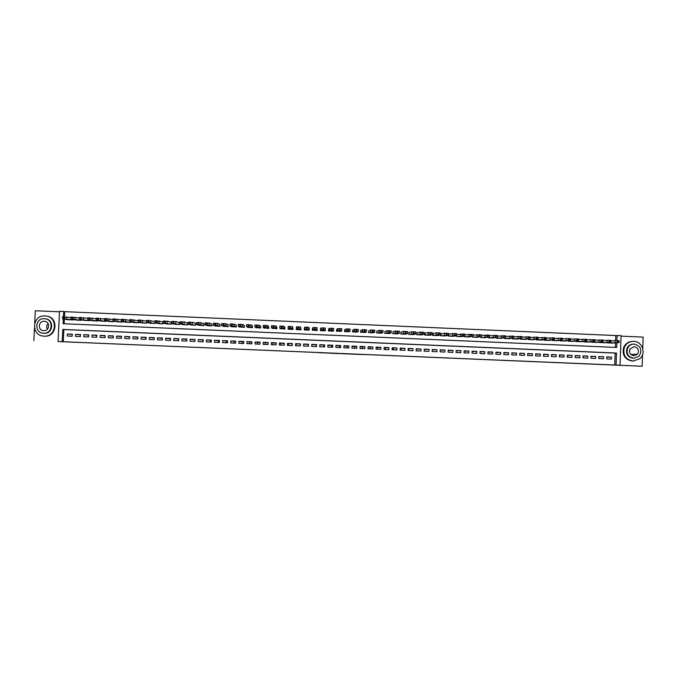 <?xml version="1.0" encoding="UTF-8"?>
<svg xmlns="http://www.w3.org/2000/svg" width="677" height="677" viewBox="0 0 677 677"><rect width="100%" height="100%" fill="white"/><g stroke="black" fill="none" stroke-linecap="round" stroke-linejoin="round"><path stroke-width="1.02" d="M353.453 354.198L363.727 354.536L353.453 354.198M318.639 352.692L328.717 353.055L318.647 352.632M63.283 341.767L614.75 365.013L615.165 353.064L63.875 329.555L63.283 341.767L58.061 341.521L59.534 311.276L63.672 311.454L63.41 316.692M615.605 340.548L615.782 335.547L621.071 335.623L620.039 365.216L615.486 365.115L642.143 366.24L58.061 341.521M620.039 365.216L616.078 365.047L616.502 353.039L62.792 329.428L62.191 341.69M614.75 365.013L616.078 365.047M341.657 353.699L352.895 354.079L341.657 353.699M339.524 353.614L329.741 353.191L339.524 353.555M59.508 311.809L35.331 310.76L34.713 323.132M34.468 328.1L33.85 340.59M642.143 366.24L642.549 354.646M642.752 348.579L643.15 337.104L621.054 336.147M142.255 322.937L138.108 322.057L138.252 319.95L146.435 321.093M158.19 323.547L163.081 323.834L162.768 321.795M166.356 323.894L171.239 324.19L170.926 322.142M174.505 324.241L179.397 324.537L179.083 322.497M182.663 324.588L187.546 324.892L187.224 322.853M190.804 324.935L195.687 325.239L195.374 323.2M198.945 325.273L203.819 325.595L203.506 323.547M207.077 325.62L211.952 325.942L211.639 323.902M215.21 325.959L220.084 326.289L219.763 324.249M223.334 326.297L228.2 326.644L227.887 324.605M231.458 326.636L236.315 326.991L236.002 324.952M239.573 326.966L244.431 327.338L244.118 325.298M247.68 327.287L252.538 327.685L252.216 325.654M255.788 327.609L260.637 328.04L260.323 326.001M263.886 327.922L268.735 328.387L268.414 326.348M271.985 328.21L276.825 328.734L276.504 326.695M280.075 328.472L284.907 329.081L284.594 327.05M288.165 328.658L288.14 329.217L292.989 329.428L292.667 327.397M296.484 327.558L296.467 327.998M296.306 327.55L296.213 329.564L301.062 329.775L300.74 327.744M304.76 327.913L304.709 329.2M308.763 329.377L308.814 328.091M312.444 328.252L312.359 330.266L317.191 330.469L317.039 329.2M325.341 328.802L325.256 330.816L320.416 330.613L320.5 328.599M329.403 330.266L329.487 328.235L333.617 328.413L333.533 330.469L332.906 331.146M336.926 331.324L337.747 330.63L337.738 328.59L340.277 328.641L341.868 328.768L341.783 330.825L340.954 331.493M353.013 332.009L354.333 331.341M385.213 331.383L384.731 333.38L389.546 333.439M393.227 331.73L392.745 333.719L397.56 333.803M401.241 332.077L400.759 334.066L405.565 334.159M409.238 332.424L408.764 334.413L413.562 334.506M417.244 332.762L416.761 334.751L421.559 334.861M425.232 333.109L424.758 335.098L429.556 335.208M433.221 333.456L432.747 335.445L437.545 335.564M441.209 333.803L440.727 335.784L445.525 335.91M449.189 334.142L448.707 336.13L453.497 336.257M473.096 335.174L481.262 334.776L481.186 336.808M606.677 358.886L611.407 359.089L611.475 357.101L606.753 356.897L606.677 358.886M598.798 358.556L603.529 358.759L603.596 356.762L598.866 356.559L598.798 358.556M590.911 358.218L595.642 358.421L595.709 356.424L590.979 356.229L590.911 358.218M583.015 357.888L587.754 358.082L587.822 356.094L583.092 355.89L583.015 357.888M575.12 357.549L579.859 357.752L579.927 355.755L575.196 355.552L575.12 357.549M567.216 357.219L571.963 357.414L572.031 355.425L567.292 355.222L567.216 357.219M559.312 356.881L564.059 357.084L564.127 355.087L559.38 354.883L559.312 356.881M551.4 356.542L556.147 356.745L556.223 354.748L551.476 354.545L551.4 356.542M543.479 356.212L548.235 356.415L548.302 354.418L543.555 354.215L543.479 356.212M535.558 355.874L540.314 356.077L540.39 354.079L535.634 353.876L535.558 355.874M527.628 355.535L532.393 355.738L532.461 353.741L527.705 353.538L527.628 355.535M519.699 355.205L524.463 355.4L524.531 353.402L519.775 353.199L519.699 355.205M511.761 354.866L516.526 355.07L516.602 353.064L511.837 352.861L511.761 354.866M503.823 354.528L508.588 354.731L508.664 352.734L503.9 352.531L503.823 354.528M495.869 354.189L500.642 354.393L500.718 352.395L495.945 352.192L495.869 354.189M487.922 353.851L492.695 354.054L492.771 352.057L487.999 351.854L487.922 353.851M479.959 353.521L484.74 353.716L484.817 351.718L480.035 351.515L479.959 353.521M471.996 353.182L476.777 353.386L476.853 351.38L472.081 351.177L471.996 353.182M464.033 352.844L468.814 353.047L468.89 351.041L464.109 350.838L464.033 352.844M456.061 352.505L460.842 352.709L460.919 350.703L456.137 350.5L456.061 352.505M448.081 352.167L452.871 352.37L452.947 350.364L448.157 350.161L448.081 352.167M440.101 351.828L444.891 352.032L444.967 350.026L440.177 349.823L440.101 351.828M432.112 351.49L436.902 351.693L436.978 349.687L432.188 349.484L432.112 351.49M424.115 351.151L428.913 351.355L428.99 349.349L424.2 349.146L424.115 351.151M416.118 350.813L420.916 351.016L421.001 349.01L416.194 348.799L416.118 350.813M408.113 350.474L412.919 350.678L412.995 348.663L408.197 348.46L408.113 350.474M400.107 350.127L404.914 350.339L404.99 348.325L400.183 348.122L400.107 350.127M392.093 349.789L396.9 349.992L396.984 347.986L392.169 347.783L392.093 349.789M384.071 349.45L388.886 349.654L388.962 347.648L384.155 347.445L384.071 349.45M376.048 349.112L380.863 349.315L380.948 347.309L376.133 347.098L376.048 349.112M368.017 348.773L372.841 348.977L372.917 346.962L368.102 346.759L368.017 348.773M359.986 348.427L364.801 348.638L364.886 346.624L360.071 346.421L359.986 348.427M351.947 348.088L356.771 348.291L356.855 346.285L352.032 346.074L351.947 348.088M343.899 347.75L348.731 347.953L348.807 345.939L343.984 345.735L343.899 347.75M335.851 347.411L340.683 347.614L340.768 345.6L335.936 345.397L335.851 347.411M327.795 347.064L332.627 347.267L332.712 345.253L327.88 345.05L327.795 347.064M319.73 346.726L324.571 346.929L324.655 344.915L319.823 344.711L319.73 346.726M311.665 346.379L316.506 346.59L316.591 344.576L311.758 344.365L311.665 346.379M303.601 346.04L308.441 346.243L308.526 344.229L303.685 344.026L303.601 346.04M295.519 345.702L300.368 345.905L300.453 343.891L295.612 343.679L295.519 345.702M287.437 345.355L292.286 345.558L292.379 343.544L287.53 343.341L287.437 345.355M279.356 345.016L284.205 345.219L284.298 343.197L279.44 342.994L279.356 345.016M271.265 344.669L276.123 344.872L276.208 342.858L271.35 342.647L271.265 344.669M263.167 344.322L268.024 344.534L268.117 342.511L263.251 342.308L263.167 344.322M255.068 343.984L259.926 344.187L260.019 342.173L255.153 341.961L255.068 343.984M246.961 343.637L251.819 343.848L251.912 341.826L247.046 341.614L246.961 343.637M238.846 343.298L243.712 343.501L243.805 341.479L238.939 341.276L238.846 343.298M230.73 342.951L235.596 343.154L235.689 341.132L230.815 340.929L230.73 342.951M222.606 342.604L227.48 342.816L227.574 340.793L222.699 340.582L222.606 342.604M214.474 342.266L219.356 342.469L219.441 340.446L214.567 340.235L214.474 342.266M206.341 341.919L211.224 342.122L211.317 340.099L206.434 339.896L206.341 341.919M198.209 341.572L203.092 341.783L203.185 339.752L198.293 339.549L198.209 341.572M190.059 341.225L194.951 341.436L195.044 339.405L190.152 339.202L190.059 341.225M181.91 340.878L186.801 341.09L186.894 339.067L182.003 338.855L181.91 340.878M173.761 340.539L178.652 340.743L178.745 338.72L173.854 338.508L173.761 340.539M165.594 340.192L170.494 340.396L170.587 338.373L165.696 338.161L165.594 340.192M157.436 339.846L162.336 340.049L162.429 338.026L157.529 337.815L157.436 339.846M149.262 339.499L154.161 339.702L154.263 337.679L149.355 337.468L149.262 339.499M141.087 339.152L145.995 339.355L146.088 337.332L141.18 337.121L141.087 339.152M132.904 338.805L137.812 339.016L137.913 336.985L133.005 336.774L132.904 338.805M124.72 338.458L129.629 338.669L129.73 336.638L124.813 336.427L124.72 338.458M116.529 338.111L121.445 338.322L121.538 336.291L116.622 336.08L116.529 338.111M108.328 337.764L113.254 337.967L113.347 335.936L108.43 335.733L108.328 337.764M100.128 337.417L105.053 337.62L105.147 335.589L100.23 335.386L100.128 337.417M91.92 337.07L96.845 337.273L96.946 335.242L92.021 335.03L91.92 337.07M83.711 336.714L88.636 336.926L88.738 334.895L83.804 334.683L83.711 336.714M75.494 336.367L80.428 336.579L80.521 334.548L75.587 334.336L75.494 336.367M72.304 334.193L67.37 333.989L67.268 336.02L72.202 336.232L72.304 334.193M615.782 335.547L64.747 311.657L64.501 316.743M64.383 319.104L64.154 323.75M615.368 347.386L615.52 342.943M611.966 343.121L607.252 342.613M604.096 342.782L599.373 342.266M596.209 342.444L591.495 341.919M588.33 342.097L583.608 341.563M580.434 341.758L575.712 341.216M572.539 341.42L567.808 340.861M564.635 341.073L559.913 340.514M556.731 340.734L552 340.159M548.819 340.396L544.071 340.235L544.088 339.803M540.906 340.049L536.15 339.896L536.167 339.448M532.985 339.71L528.229 339.549L528.246 339.084M525.056 339.363L520.3 339.211L520.317 338.728M517.126 339.025L512.362 338.872M509.189 338.678L504.424 338.525L504.45 338.001M501.251 338.331L496.486 338.187L496.503 337.637M493.305 337.992L488.532 337.84L488.557 337.273M485.358 337.645L480.577 337.501L480.602 336.901M477.395 337.298L472.622 337.163L472.648 336.528M469.44 336.951L464.659 336.816L464.684 336.156M461.469 336.604L456.687 336.477L456.713 335.775M381.532 333.084L376.708 333.033L376.793 331.019M373.509 332.72L368.686 332.686L368.762 330.672M365.478 332.348L360.655 332.339L360.731 330.334M357.448 331.967L352.615 331.992L352.7 329.987M349.408 331.578L344.576 331.645L344.661 329.64M341.369 331.155L336.528 331.298L336.613 329.293M333.329 330.689L333.304 331.163L328.472 330.96L328.557 328.946M309.22 328.108L309.152 329.394M304.379 327.896L304.286 329.919L309.127 330.122M154.957 322.802L154.923 323.488L150.023 323.2M146.782 322.48L146.748 323.132L141.848 322.853M138.607 322.159L138.582 322.785L133.674 322.506M130.424 321.837L130.399 322.43L125.49 322.159M122.241 321.516L122.215 322.083L117.307 321.803M114.049 321.186L114.024 321.727L109.107 321.457M105.849 320.856L105.832 321.372L100.915 321.11M97.649 320.517L97.632 321.025L92.707 320.754M89.449 320.187L89.423 320.67L84.498 320.407M81.232 319.849L81.215 320.314L76.281 320.052M73.014 319.51L72.998 319.959L68.064 319.696M202.998 340.108L202.922 341.775M210.784 340.438L210.708 342.105M218.569 340.768L218.493 342.435M226.346 341.098L226.27 342.765M234.115 341.428L234.047 343.095M241.884 341.758L241.816 343.425M249.652 342.088L249.576 343.747M257.412 342.418L257.336 344.077M265.164 342.74L265.096 344.407M272.916 343.07L272.839 344.737M280.659 343.4L280.591 345.067M288.402 343.73L288.326 345.397M296.137 344.06L296.061 345.719M303.863 344.39L303.795 346.049M308.433 346.243L308.5 344.585L303.685 344.026M316.159 346.573L316.227 344.915M323.877 346.903L323.945 345.236M331.586 347.225L331.662 345.566M339.295 347.555L339.363 345.896M347.005 347.876L347.073 346.218M354.706 348.206L354.773 346.548M362.398 348.537L362.466 346.878M370.091 348.858L370.158 347.199M377.774 349.188L377.842 347.529M385.45 349.51L385.518 347.851M393.134 349.84L393.193 348.181M400.801 350.161L400.869 348.503M408.468 350.483L408.536 348.833M416.127 350.813L416.194 349.154L421.001 349.01M304.515 329.191L304.489 329.927M64.747 311.657L63.672 311.454M63.299 318.935L63.071 323.708L616.696 347.445L616.857 342.875M616.942 340.582L617.119 335.445M615.165 353.064L616.502 353.039M63.875 329.555L62.792 329.428M611.475 357.101L606.744 357.117M603.596 356.762L598.857 356.787M595.709 356.424L590.97 356.457M587.822 356.094L583.083 356.127M579.927 355.755L575.179 355.797M572.031 355.425L567.284 355.476M564.127 355.087L559.371 355.146M556.223 354.748L551.459 354.816M548.302 354.418L543.546 354.494M540.39 354.079L535.625 354.164M532.461 353.741L527.696 353.834M524.531 353.402L519.767 353.512M516.602 353.064L511.829 353.182M508.664 352.734L503.883 352.861M500.718 352.395L495.936 352.539M492.771 352.057L487.982 352.201M484.817 351.718L480.027 351.862M476.853 351.38L472.064 351.532M468.89 351.041L464.092 351.194M460.919 350.703L456.12 350.855M452.947 350.364L448.149 350.517M444.967 350.026L440.16 350.17M436.978 349.687L432.171 349.831M428.99 349.349L424.183 349.493M412.995 348.663L408.18 348.816M404.99 348.325L400.175 348.477M396.984 347.986L392.161 348.139M388.962 347.648L384.138 347.792M380.948 347.309L376.116 347.453M372.917 346.962L368.085 347.115M364.886 346.624L360.054 346.776M356.855 346.285L352.015 346.429M348.807 345.939L343.967 346.091M340.768 345.6L335.919 345.744M332.712 345.253L327.863 345.405M324.655 344.915L319.806 345.067M316.591 344.576L311.742 344.72M300.436 344.238L295.612 343.679M292.362 343.899L287.53 343.341M284.281 343.552L279.44 342.994M276.191 343.214L271.35 342.647M268.1 342.867L263.251 342.308M260.002 342.528L255.153 341.961M251.895 342.181L247.046 341.614M243.788 341.834L238.939 341.276M235.672 341.487L230.815 340.929M227.557 341.149L222.699 340.582M219.433 340.802L214.567 340.235M211.3 340.455L206.434 339.896M203.168 340.108L198.293 339.549M195.027 339.769L190.152 339.202M186.877 339.422L182.003 338.855M178.728 339.075L173.854 338.508M170.57 338.728L165.696 338.161M162.412 338.382L157.529 337.815M154.246 338.035L149.355 337.468M146.071 337.688L141.18 337.121M137.896 337.341L133.005 336.774M129.713 336.994L124.813 336.427M121.521 336.647L116.622 336.08M108.43 335.733L113.33 336.283M100.23 335.386L105.13 335.927M92.021 335.03L96.929 335.564M83.804 334.683L88.721 335.2M75.587 334.336L80.504 334.844M67.37 333.989L72.287 334.48M350.627 354.071L347.174 353.91L350.627 354.071M335.217 353.411L339.439 353.563L335.225 353.326M607.633 342.968L617.983 342.672L611.576 343.137M611.035 340.785L619.116 340.726L619.04 342.74M614.75 342.672L617.331 342.782L614.75 342.672M615.012 342.596L615.08 340.556L615.012 342.596M633.029 361.086L639.807 358.692C646.442 353.369 642.211 341.318 633.714 341.343C629.297 341.394 626.157 343.442 624.312 347.496C622.662 355.002 625.573 359.538 633.029 361.086M632.453 341.377C628.298 341.64 625.353 343.688 623.627 347.521C621.994 355.01 624.896 359.529 632.335 361.078L632.987 361.086M633.714 358.319L633.13 358.319C627.537 357.075 625.506 353.673 627.037 348.105C628.383 345.549 630.482 344.212 633.342 344.102M633.774 358.319L639.003 356.271C642.549 350.195 640.975 346.133 634.264 344.077C631.277 344.094 629.077 345.422 627.672 348.08C626.132 353.665 628.171 357.075 633.774 358.319M634.18 346.616L630.05 348.943C628.848 352.624 630.118 354.909 633.858 355.789L637.421 354.266C639.46 350.381 638.377 347.826 634.18 346.616M636.575 354.883L637.057 354.274M629.5 350.737L629.534 351.862M47.348 329.259C46.281 327.219 46.527 325.332 48.092 323.614M44.005 336.139C56.589 337.188 58.391 317.048 45.816 316.015L44.995 315.947C32.191 314.881 30.693 335.496 43.54 336.114L44.005 336.139M43.54 336.114L44.58 336.19C57.08 337.231 58.967 317.251 46.485 316.117M45.342 318.808L45.41 318.816C54.498 319.519 53.221 334.066 44.14 333.312L43.607 333.262C52.713 334.015 53.982 319.442 44.885 318.732L44.327 318.689C35.111 317.928 33.994 332.745 43.235 333.236M44.2 321.279C38.267 320.788 37.531 330.317 43.472 330.655L43.734 330.672C49.616 331.163 50.42 321.736 44.538 321.304L44.2 321.279M599.754 342.63L609.901 342.325L603.698 342.799M602.962 340.446L611.043 340.379L610.976 342.393M606.71 342.325L609.283 342.435L606.71 342.325M606.947 342.249L607.015 340.209L606.947 342.249M591.876 342.291L601.811 341.97L595.819 342.46M594.88 340.116L602.979 340.032L602.902 342.046M598.663 341.978L601.235 342.097L598.663 341.978M583.989 341.953L593.721 341.623L587.932 342.122M586.798 339.778L594.897 339.685L594.829 341.699M590.606 341.631L593.187 341.75L590.606 341.631M576.093 341.614L585.622 341.276L580.037 341.783M578.708 339.439L586.815 339.338L586.739 341.343M582.55 341.284L585.123 341.403L582.55 341.284M568.189 341.276L577.515 340.929L572.141 341.445M570.618 339.109L578.725 338.982L578.657 340.996M574.485 340.937L577.066 341.056L574.485 340.937M560.294 340.929L568.595 340.539L564.246 341.106M562.519 338.771L570.635 338.635L570.559 340.649M566.412 340.59L568.993 340.7L566.412 340.59M566.615 338.458L566.539 340.506L566.581 338.458M552.381 340.59L561.292 340.226L556.333 340.759M554.412 338.441L562.536 338.288L562.46 340.303M558.339 340.243L560.92 340.353L558.339 340.243M544.469 340.252L553.168 339.879L548.421 340.421M546.305 338.102L554.429 337.933L554.361 339.956M550.257 339.896L552.838 340.006L550.257 339.896M536.548 339.913L544.232 339.49L546.246 339.634L540.508 340.082M538.19 337.772L546.322 337.586L546.246 339.609M542.167 339.549L544.757 339.659L542.167 339.549M528.627 339.566L536.92 339.177L532.587 339.744M530.066 337.442L538.207 337.239L538.13 339.262M534.077 339.202L536.666 339.312L534.077 339.202M520.698 339.228L528.779 338.83L524.658 339.397M521.942 337.112L530.091 336.884L530.015 338.906M525.987 338.855L528.576 338.965L525.987 338.855M512.76 338.889L520.638 338.475L516.729 339.059M513.809 336.791L521.967 336.537L521.891 338.559M517.88 338.5L520.478 338.618L517.88 338.5M504.822 338.542L512.497 338.128L508.791 338.72M505.677 336.461L513.835 336.181L513.758 338.212M509.773 338.153L512.371 338.263L509.773 338.153M496.876 338.204L504.348 337.772L500.853 338.373M497.536 336.139L505.702 335.834L505.626 337.865M501.665 337.806L504.255 337.916L501.665 337.806M488.929 337.865L496.19 337.425L492.907 338.035M489.386 335.817L497.561 335.479L497.485 337.51M493.541 337.459L496.139 337.569L493.541 337.459M480.975 337.518L488.024 337.07L484.952 337.688M481.237 335.496L489.412 335.132L489.336 337.163M485.417 337.104L488.024 337.214L485.417 337.104M473.02 337.18L479.858 336.723L476.997 337.349M477.293 336.757L479.891 336.867L477.293 336.757M465.057 336.833L471.683 336.367L469.034 337.002M464.913 334.861L473.105 334.43L473.028 336.461M469.161 336.401L471.759 336.52L469.161 336.401M457.085 336.494L462.687 335.978L464.862 336.13L461.071 336.664M456.763 334.548L464.938 334.074L464.862 336.114M461.02 336.054L463.627 336.164L461.02 336.054M449.113 336.147L455.325 335.665L456.696 335.775L453.099 336.317M448.783 334.21L452.761 333.541L456.772 333.727L456.696 335.758M452.879 335.707L455.486 335.817L452.879 335.707M441.133 335.8L447.133 335.31L448.521 335.42L445.119 335.978M440.803 333.871L444.586 333.186L448.606 333.372L448.521 335.411M444.73 335.352L447.336 335.462L444.73 335.352M433.145 335.462L438.121 334.92L440.346 335.073L437.139 335.631M432.823 333.533L436.411 332.83L440.422 333.016L440.346 335.056M436.572 335.005L439.187 335.115L436.572 335.005M425.156 335.115L430.741 334.607L432.154 334.717L429.15 335.284M424.834 333.194L428.228 332.483L432.239 332.661L432.163 334.709M428.414 334.65L431.021 334.76L428.414 334.65M417.159 334.776L422.533 334.252L423.971 334.37L421.162 334.946M416.837 332.864L420.036 332.128L424.047 332.314L423.971 334.353M420.248 334.303L422.863 334.413L420.248 334.303M409.162 334.43L414.324 333.896L415.771 334.015L413.165 334.599M408.84 332.525L411.836 331.772L415.856 331.958L415.771 333.998M412.073 333.947L414.688 334.057L412.073 333.947M401.156 334.083L405.286 333.507L407.571 333.659L405.159 334.252M400.835 332.187L403.636 331.417L407.656 331.603L407.571 333.651M403.898 333.592L406.522 333.71L403.898 333.592M393.142 333.736L397.89 333.194L399.371 333.304L397.154 333.913M392.821 331.857L395.436 331.061L399.455 331.248L399.371 333.296M395.723 333.245L398.338 333.355L395.723 333.245M385.128 333.397L389.664 332.839L391.162 332.957L389.14 333.566M384.807 331.527L387.219 330.706L391.238 330.892L391.162 332.94M387.532 332.889L390.155 332.999L387.532 332.889M377.106 333.05L381.43 332.483L382.945 332.602L381.117 333.219M376.784 331.197L379.002 330.351L383.03 330.545L382.945 332.593M379.34 332.534L381.963 332.652L379.34 332.534M369.083 332.703L373.196 332.128L374.719 332.246L373.095 332.872M368.753 330.875L370.776 329.995L374.804 330.19L374.719 332.238M371.14 332.187L373.763 332.297L371.14 332.187M361.053 332.356L362.381 331.713L364.954 331.772L366.494 331.891L365.072 332.534M360.723 330.562L362.55 329.64L366.579 329.834L366.494 331.882M362.94 331.832L365.563 331.942L362.94 331.832M352.692 330.258L354.232 329.301L354.139 331.358L358.26 331.535L357.033 332.187M354.232 329.301L358.345 329.479L358.26 331.535M354.731 331.476L357.363 331.595L354.731 331.476M344.974 331.662L345.905 331.002L348.452 331.061L350.026 331.18L348.993 331.84M344.644 329.97L346.074 328.929L350.111 329.124L350.026 331.18M346.522 331.121L349.146 331.239L346.522 331.121M336.596 329.724L337.738 328.59M338.297 330.774L340.929 330.884L338.297 330.774M341.783 330.825L337.747 330.638L337.831 328.573M328.878 330.977L329.403 330.291M328.531 329.555L329.487 328.235M330.071 330.418L332.703 330.528L330.071 330.418M333.533 330.469L329.496 330.283L329.581 328.218M320.822 330.63L321.143 329.936L323.657 329.995L325.273 330.114L324.85 330.799M321.143 329.936L321.236 327.871L320.653 330.621M321.236 327.871L325.366 328.057L325.273 330.114M321.846 330.063L324.478 330.173L321.846 330.063M312.757 330.283L312.884 329.581L315.38 329.64L317.014 329.758L316.794 330.452M312.884 329.581L312.706 330.274M312.977 327.516L317.107 327.693L317.014 329.758M313.612 329.707L316.244 329.817L313.612 329.707M304.616 329.225L308.754 329.403L308.729 330.105L308.839 327.338L304.709 327.16L304.692 329.936M308.729 330.105L308.754 329.597L308.729 330.105M305.369 329.352L308.01 329.462L305.378 329.479M300.791 329.504L300.571 326.983L296.518 326.788L296.619 329.589M296.348 328.87L300.478 329.047L300.656 329.758M297.127 328.997L299.801 329.234L297.127 328.997M293.039 328.176L292.295 326.627L288.157 326.449L288.546 329.234M288.063 328.514L292.202 328.692L292.582 329.411M288.876 328.641L291.584 328.878L288.876 328.641M284.975 327.566L284.01 326.272L279.956 326.077L279.779 328.15M280.464 328.887L279.779 328.159L282.224 328.21L283.925 328.337L284.501 329.064M284.856 329.081L284.924 328.59M280.616 328.286L283.367 328.531L280.616 328.286M276.893 327.093L275.725 325.908L271.579 325.73L271.494 327.795L272.374 328.54M271.494 327.803L275.641 327.981L276.419 328.717M272.349 327.93L275.141 328.176L272.349 327.93M268.803 326.669L267.432 325.552L263.285 325.375L263.201 327.44L264.284 328.193M263.201 327.44L267.347 327.626L268.329 328.37M264.089 327.575L266.907 327.82L264.089 327.575M260.713 326.272L259.139 325.197L254.984 325.019L254.899 327.076L256.185 327.846M254.899 327.084L259.046 327.262L260.23 328.015M255.813 327.219L258.673 327.465L255.813 327.219M252.614 325.882L250.837 324.842L246.682 324.655L246.589 326.72L248.078 327.499M246.589 326.729L250.744 326.906L252.132 327.668M247.537 326.864L250.431 327.109L247.537 326.864M244.515 325.51L242.527 324.478L238.372 324.3L238.279 326.365L239.971 327.143M238.279 326.373L242.434 326.551L244.025 327.321M239.252 326.509L242.18 326.754L239.252 326.5M236.4 325.138L234.217 324.122L230.053 323.945L229.96 326.001L231.856 326.796M229.96 326.009L234.124 326.187L235.918 326.974M230.959 326.145L233.929 326.399L230.959 326.145M228.284 324.774L225.898 323.758L221.734 323.581L221.641 325.645L223.74 326.449M221.641 325.654L225.805 325.832L227.794 326.619M222.665 325.789L225.669 326.043L222.665 325.781M220.169 324.41L217.571 323.403L213.475 323.2L213.314 325.282L215.616 326.102M213.314 325.298L217.478 325.476L219.678 326.272M214.364 325.434L217.41 325.688L214.364 325.434M212.036 324.046L209.235 323.039L205.072 322.861L204.979 324.926L207.484 325.747M204.979 324.935L209.142 325.112L211.546 325.925M203.912 323.682L200.9 322.684L196.736 322.506L196.643 324.562L199.351 325.4M196.635 324.579L200.807 324.757L203.413 325.578M197.743 324.715L200.866 324.977L197.743 324.715M195.771 323.327L192.564 322.32L188.392 322.142L188.299 324.207L191.21 325.045M188.291 324.215L195.281 325.222M189.433 324.359L192.59 324.622L189.433 324.359M187.631 322.971L184.212 321.964L180.099 321.761L179.947 323.843L183.061 324.698M179.947 323.86L187.14 324.875M181.106 324.004L184.305 324.266L181.106 324.004M179.481 322.607L175.859 321.6L171.746 321.397L171.586 323.479L174.911 324.351M171.586 323.496L178.99 324.52M172.779 323.64L176.012 323.902L172.779 323.64M171.332 322.252L167.507 321.245L163.326 321.059L163.225 323.124L166.754 323.995M163.225 323.141L170.832 324.173M164.443 323.284L167.718 323.547L164.443 323.284M163.174 321.897L155.008 320.678L154.864 322.76L158.596 323.648M154.864 322.777L162.675 323.818M156.108 322.929L159.417 323.191L156.108 322.929M154.974 321.533L146.638 320.314L146.486 322.396M150.429 323.293L146.486 322.413L147.874 322.421L154.508 323.471M147.764 322.565L151.115 322.836L147.764 322.565M138.108 322.057L146.342 323.115M139.411 322.21L142.796 322.472L139.411 322.21M138.218 320.729L129.866 319.595L129.73 321.677M134.08 322.59L129.73 321.693L131.922 321.736L138.167 322.768M131.059 321.846L134.478 322.117L131.059 321.846M129.832 320.331L121.437 319.256M125.897 322.235L121.335 321.338L123.519 321.372L129.992 322.413M122.698 321.49L126.159 321.761L122.698 321.49M121.445 319.942L113.042 318.892M117.713 321.888L114.269 320.974L121.801 322.057M114.328 321.126L117.832 321.397L114.328 321.126M113.051 319.544L104.647 318.528M109.513 321.533L104.546 320.61L106.704 320.653L113.618 321.71M105.959 320.763L109.496 321.042L105.959 320.746M104.647 319.155L96.236 318.165M101.322 321.177L96.142 320.246L98.283 320.289L105.417 321.355M97.581 320.407L101.161 320.686L97.581 320.407M96.236 318.774L87.824 317.801M93.113 320.83L87.731 319.882L89.855 319.925L97.217 321M89.195 320.043L92.808 320.323L89.195 320.026M87.824 318.385L79.429 317.411L79.311 319.527L84.904 320.475M79.327 319.502L89.009 320.653M80.808 319.679L84.447 319.984L80.808 319.679M79.404 318.004L70.992 317.081M76.696 320.119L70.89 319.163L72.989 319.197L80.8 320.297M72.414 319.324L76.103 319.603L72.414 319.299M70.975 317.615L62.563 316.718M68.47 319.764L62.462 318.799L64.543 318.833L72.583 319.942M64.01 318.96L67.734 319.265L64.01 318.96M62.47 318.774L62.572 316.684M617.983 342.672L618.05 340.624M617.17 342.638L617.246 340.59M609.901 342.325L609.969 340.277M609.088 342.291L609.165 340.243M598.866 341.902L598.933 339.854L598.874 341.893M601.811 341.97L601.878 339.93M600.998 341.936L601.074 339.896M590.784 341.546L590.86 339.507M593.721 341.623L593.788 339.583M592.908 341.589L592.976 339.541M582.702 341.2L582.77 339.16M585.622 341.276L585.69 339.228M584.81 341.242L584.886 339.194M574.604 340.853L574.68 338.813L574.629 340.853M577.515 340.929L577.591 338.881M576.702 340.895L576.779 338.847M569.408 340.582L569.484 338.534M568.595 340.539L568.672 338.5M558.407 340.159L558.483 338.111M561.292 340.226L561.368 338.178M560.48 340.192L560.556 338.145M550.299 339.803L550.376 337.764M553.168 339.879L553.244 337.831M552.364 339.846L552.432 337.798M542.192 339.456L542.269 337.408M545.044 339.532L545.12 337.476M544.232 339.49L544.308 337.442M534.077 339.109L534.153 337.061M536.92 339.177L536.996 337.129M536.108 339.143L536.184 337.095M525.953 338.762L526.029 336.714M528.779 338.83L528.855 336.782M527.967 338.796L528.043 336.74M517.82 338.407L517.897 336.359M520.638 338.475L520.715 336.427M519.826 338.441L519.902 336.393M509.688 338.06L509.764 336.012M512.497 338.128L512.574 336.071M511.677 338.094L511.761 336.037M501.555 337.705L501.632 335.657M504.348 337.772L504.424 335.724M503.527 337.738L503.603 335.69M493.406 337.358L493.482 335.31M496.19 337.425L496.266 335.369M495.369 337.391L495.454 335.335M485.257 337.002L485.341 334.954M488.024 337.07L488.1 335.022M487.212 337.036L487.288 334.988M477.107 336.655L477.183 334.607M479.858 336.723L479.934 334.666M479.045 336.689L479.121 334.633M468.941 336.3L469.026 334.252M471.683 336.367L471.767 334.311M470.87 336.334L470.947 334.277M460.775 335.953L460.859 333.896M463.508 336.02L463.584 333.964M462.687 335.978L462.772 333.93M452.608 335.597L452.685 333.549M455.325 335.665L455.401 333.609M454.504 335.631L454.589 333.575M444.434 335.25L444.51 333.194M447.133 335.31L447.218 333.253M446.312 335.276L446.397 333.219M436.25 334.895L436.335 332.839M438.941 334.963L439.026 332.898M438.121 334.92L438.205 332.864M428.067 334.54L428.143 332.492M430.741 334.607L430.826 332.551M429.92 334.573L430.005 332.509M419.875 334.193L419.952 332.136M422.533 334.252L422.617 332.195M421.712 334.218L421.796 332.162M411.675 333.837L411.76 331.781M414.324 333.896L414.409 331.84M413.503 333.863L413.588 331.806M403.475 333.482L403.551 331.425M406.107 333.549L406.192 331.485M405.286 333.507L405.371 331.451M395.266 333.126L395.351 331.07M397.89 333.194L397.974 331.129M397.069 333.16L397.154 331.095M387.049 332.779L387.134 330.714M389.664 332.839L389.749 330.774M388.835 332.805L388.92 330.74M378.832 332.424L378.917 330.368M379.086 332.627L380 332.669L379.086 332.627M381.43 332.483L381.515 330.418M380.609 332.449L380.694 330.384M370.607 332.068L370.691 330.012M370.92 332.28L372.105 332.331L370.92 332.28M373.196 332.128L373.281 330.063M372.367 332.094L372.452 330.029M362.381 331.713L362.466 329.657M362.745 331.925L364.201 331.992L362.745 331.925M364.954 331.772L365.038 329.707M364.124 331.738L364.209 329.674M354.562 331.578L356.297 331.645L354.562 331.569M356.703 331.417L356.787 329.352M355.874 331.383L355.958 329.318M345.905 331.002L345.989 328.946M348.452 331.061L348.537 328.997M347.623 331.028L347.707 328.963M340.192 330.706L340.277 328.641M339.363 330.672L339.448 328.607M331.925 330.351L332.009 328.286M331.095 330.317L331.188 328.252M323.657 329.995L323.741 327.93M322.827 329.961L322.912 327.888M315.38 329.64L315.465 327.566M314.551 329.606L314.636 327.533M308.754 329.403L308.839 327.338M307.096 329.284L307.189 327.211M306.266 329.242L306.359 327.177M300.478 329.047L300.571 326.983M298.811 328.92L298.904 326.856M297.982 328.887L298.075 326.822M292.202 328.692L292.295 326.627M290.518 328.565L290.611 326.5M289.688 328.531L289.781 326.458M283.925 328.337L284.01 326.272M282.224 328.21L282.309 326.136M281.395 328.176L281.48 326.102M275.641 327.981L275.725 325.908M273.923 327.854L274.007 325.781M273.085 327.82L273.178 325.747M267.347 327.626L267.432 325.552M265.612 327.499L265.697 325.425M264.783 327.456L264.868 325.383M259.046 327.262L259.139 325.197M257.294 327.135L257.387 325.062M256.465 327.101L256.558 325.028M250.744 326.906L250.837 324.842M248.975 326.779L249.068 324.706M248.146 326.746L248.239 324.672M242.434 326.551L242.527 324.478M240.648 326.424L240.741 324.342M239.819 326.382L239.912 324.308M234.124 326.187L234.217 324.122M232.321 326.06L232.414 323.987M231.492 326.026L231.585 323.953M225.805 325.832L225.898 323.758M223.985 325.705L224.079 323.623M223.148 325.662L223.241 323.589M217.478 325.476L217.571 323.403M215.641 325.341L215.735 323.267M214.812 325.307L214.905 323.234M209.142 325.112L209.235 323.039M207.297 324.985L207.39 322.904M206.46 324.952L206.553 322.87M200.807 324.757L200.9 322.684M198.945 324.622L199.038 322.548M198.107 324.588L198.2 322.514M192.471 324.393L192.564 322.32M190.584 324.266L190.686 322.184M189.755 324.224L189.848 322.15M184.119 324.038L184.212 321.964M182.223 323.902L182.316 321.829M181.385 323.868L181.478 321.787M175.766 323.674L175.859 321.6M173.854 323.547L173.947 321.465M173.016 323.504L173.109 321.431M167.405 323.318L167.507 321.245M165.476 323.183L165.577 321.101M164.638 323.149L164.739 321.067M159.044 322.954L159.137 320.881M157.098 322.819L157.199 320.737M156.26 322.785L156.362 320.703M150.675 322.599L150.776 320.517M148.712 322.464L148.813 320.382M147.874 322.421L147.975 320.339M142.297 322.235L142.398 320.162M140.325 322.1L140.418 320.018M139.479 322.066L139.58 319.984M133.919 321.88L134.021 319.798M131.922 321.736L132.023 319.654M131.084 321.702L131.186 319.62M125.533 321.516L125.634 319.434M123.519 321.372L123.62 319.29M122.681 321.338L122.782 319.256M117.138 321.152L117.239 319.07M115.115 321.016L115.217 318.926M114.269 320.974L114.371 318.892M108.743 320.788L108.845 318.715M106.704 320.653L106.797 318.571M105.857 320.619L105.959 318.528M100.34 320.433L100.441 318.351M98.283 320.289L98.385 318.207M97.437 320.255L97.539 318.165M91.937 320.069L92.03 317.987M89.855 319.925L89.956 317.843M89.017 319.891L89.11 317.801M83.516 319.705L83.618 317.623M81.426 319.561L81.528 317.479M80.58 319.527L80.681 317.437M75.096 319.341L75.198 317.259M72.989 319.197L73.091 317.115M72.143 319.163L72.244 317.073M66.676 318.977L66.778 316.895M64.543 318.833L64.653 316.751M63.706 318.799L63.807 316.709M630.736 354.35L637.421 354.266M627.037 348.105L627.672 348.08M624.312 347.496L623.627 347.521M590.801 341.546L590.877 339.507M582.719 341.2L582.795 339.16M558.44 340.15L558.517 338.111M550.342 339.803L550.418 337.755M542.235 339.456L542.311 337.408M534.119 339.109L534.195 337.061M526.004 338.754L526.08 336.706M517.871 338.407L517.956 336.359M509.747 338.051L509.823 336.004M501.606 337.705L501.691 335.657M493.465 337.349L493.55 335.301M485.324 337.002L485.401 334.954M477.167 336.647L477.251 334.599M469.017 336.3L469.093 334.243M460.851 335.944L460.927 333.896M452.685 335.597L452.761 333.541M444.51 335.242L444.586 333.186M436.327 334.887L436.411 332.83M428.143 334.54L428.228 332.483M419.952 334.184L420.036 332.128M411.76 333.829L411.836 331.772M403.56 333.473L403.636 331.417M395.351 333.118L395.436 331.061M387.134 332.771L387.219 330.706M378.917 332.415L379.002 330.351M370.691 332.06L370.776 329.995M362.466 331.705L362.55 329.64M354.232 331.349L354.316 329.284M345.989 330.994L346.074 328.929M321.236 329.927L321.321 327.863M312.977 329.572L313.062 327.507M304.709 329.217L304.794 327.152M296.433 328.853L296.518 326.788M288.148 328.497L288.241 326.432M279.863 328.142L279.956 326.077M271.579 327.786L271.663 325.713M263.277 327.431L263.37 325.358M254.975 327.067L255.068 325.002M246.673 326.712L246.758 324.638M238.355 326.356L238.448 324.283M230.036 325.992L230.129 323.919M221.717 325.637L221.811 323.564M213.382 325.273L213.475 323.2M205.046 324.918L205.139 322.844M196.711 324.554L196.804 322.48M188.358 324.198L188.451 322.125M180.006 323.834L180.099 321.761M171.645 323.479L171.746 321.397M163.284 323.115L163.377 321.042M154.915 322.76L155.008 320.678M146.537 322.396L146.638 320.314M138.159 322.032L138.252 319.95M129.772 321.677L129.866 319.595M121.378 321.313L121.479 319.231M112.983 320.949L113.076 318.867M104.58 320.585L104.673 318.503M96.168 320.221L96.269 318.139M87.748 319.866L87.849 317.775M70.907 319.138L71.009 317.048"/></g></svg>

